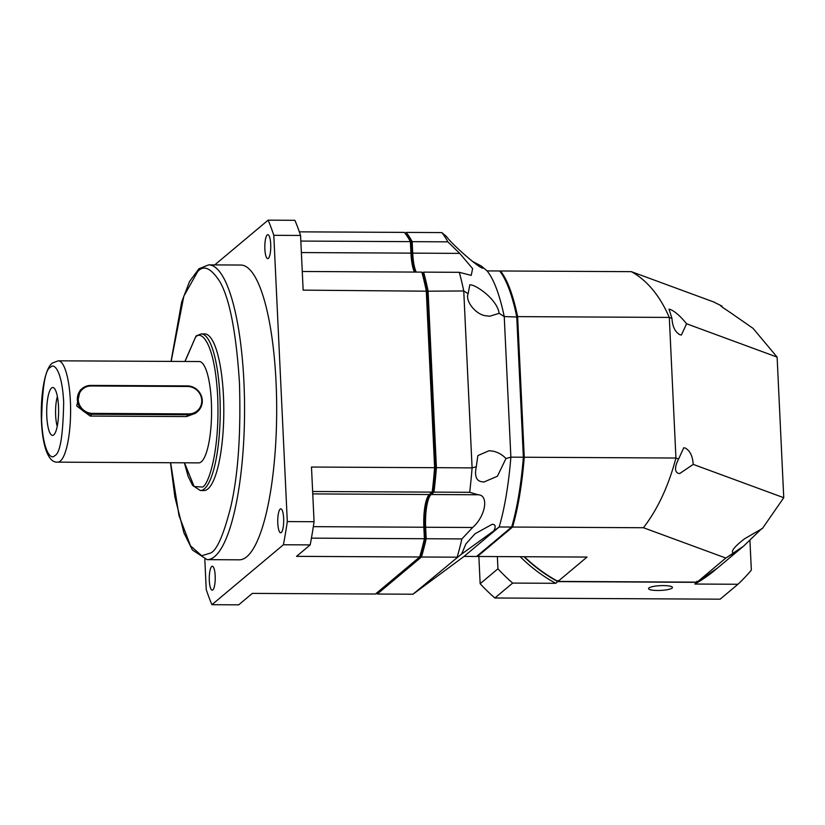 <?xml version="1.0" encoding="UTF-8"?>
<svg xmlns="http://www.w3.org/2000/svg" width="825" height="825" viewBox="0 0 825 825"><rect width="100%" height="100%" fill="white"/><g stroke="black" fill="none" stroke-linecap="round" stroke-linejoin="round"><path stroke-width="1.24" d="M430.289 493.721L431.124 494.526L433.991 492.123A188.853 46.963 -89.7 0 0 436.404 467.703L428.062 290.782A188.853 46.963 -89.7 0 0 423.617 272.126L422.647 273.116A187.925 46.736 90.3 0 1 426.958 291.194L463.753 290.967L468.136 293.741C464.939 301.28 476.252 315.067 486.276 315.841L489.916 316.202L499.115 313.314L504.24 316.552A149.232 37.115 -89.7 0 0 487.101 270.909L481.367 266.062L472.663 261.473M481.367 266.062C483.316 268.125 483.481 268.733 481.852 267.898C475.458 265.238 449.553 241.797 446.727 236.734L441.829 232.588L406.147 232.403L405.24 233.351A187.925 46.736 90.3 0 1 411.077 242.292L411.593 253.327A28.555 7.105 -89.7 0 0 414.851 272.075A28.555 7.105 -89.7 0 1 411.593 253.327L412.717 253.141A27.637 6.868 -89.7 0 0 416.223 272.085M482.8 268.249L481.852 267.898M468.136 293.741L469.796 284.769L472.024 285.12C479.17 287.09 497.434 300.444 499.115 313.314M412.964 594.227L461.691 553.915L465.929 543.871L475.056 533.754L492.257 524.257L493.958 524.597C495.577 525.319 495.547 527.381 493.855 530.805L499.177 526.979L464.062 556.421L412.964 594.227L377.272 594.041L376.396 593.092M461.691 553.915L459.896 555.411M460.237 555.07L493.855 530.805M464.062 556.421L476.551 556.483L511.665 527.041A149.232 37.115 -89.7 0 0 523.359 457.225L524.019 457.184A148.314 36.888 -89.7 0 1 512.459 526.195L511.665 527.041L499.177 526.979A149.232 37.115 -89.7 0 0 510.871 457.163L505.962 458.514C502.25 454.616 497.815 452.141 492.649 451.089L489.008 450.739L477.85 455.617L476.293 466.723L472.096 467.888L435.28 467.651A187.925 46.736 90.3 0 1 432.939 491.318L429.33 494.526A27.637 6.868 90.3 0 0 428.99 494.856A27.637 6.868 90.3 0 0 423.854 527.237L424.401 538.725A188.853 46.963 90.3 0 1 419.667 556.988L420.461 556.143A187.925 46.736 90.3 0 0 425.04 538.467A187.925 46.736 90.3 0 1 420.461 556.143L421.451 556.999A188.853 46.963 -89.7 0 0 426.185 538.735L311.427 538.137M505.962 458.514L497.423 476.221L483.945 482.027L481.284 481.676C476.138 480.562 474.468 475.571 476.293 466.723M377.272 594.041L421.451 556.999L457.143 557.184A188.853 46.963 -89.7 0 0 461.876 538.921L426.185 538.735L425.638 527.247L424.524 527.433A28.555 7.105 -89.7 0 1 429.412 494.464A28.555 7.105 -89.7 0 0 424.524 527.433L425.04 538.467L424.524 527.433L423.854 527.237L313.325 526.659M312.644 491.494L432.207 492.113A188.853 46.963 90.3 0 0 434.62 467.692L311.489 467.043L314.067 521.72L287.306 521.586L273.797 235.321L300.568 235.455L303.146 290.132L426.958 291.194L435.28 467.651L434.62 467.692L426.278 290.771A188.853 46.963 90.3 0 0 421.833 272.116L422.647 273.116A187.925 46.736 90.3 0 1 426.958 291.194L435.28 467.651A187.925 46.736 90.3 0 1 432.939 491.318L433.991 492.123L469.683 492.308A188.853 46.963 -89.7 0 0 472.096 467.888L463.753 290.967A188.853 46.963 -89.7 0 0 459.308 272.312L423.617 272.126L422.565 273.003M459.308 272.312L471.219 275.385L472.622 268.61L459.711 253.388L412.717 253.141L412.17 241.653L411.077 242.292L411.593 253.327L410.933 253.131A27.637 6.868 90.3 0 0 414.439 272.075M459.711 253.388L447.862 241.838L412.17 241.653A188.853 46.963 -89.7 0 0 406.147 232.403L405.137 233.248M472.642 527.495C485.657 516.099 489.122 494.99 478.118 494.773L431.124 494.526A27.637 6.868 -89.7 0 0 425.638 527.247L472.642 527.495L461.876 538.921M447.862 241.838A188.853 46.963 -89.7 0 0 441.829 232.588M478.118 494.773L469.683 492.308M524.019 457.184L517.409 317.037L504.24 316.552L510.871 457.163L523.359 457.225L516.728 316.614A149.232 37.115 -89.7 0 0 499.589 270.971L487.101 270.909M517.409 317.037A148.314 36.888 -89.7 0 0 500.466 271.93L499.589 270.971M211.705 566.486A11.973 2.98 -89.7 0 0 209.282 579.428A11.973 2.98 -89.7 0 0 212.19 590.184A11.973 2.98 -89.7 0 0 212.809 589.927A11.973 2.98 -89.7 0 0 215.222 576.984A11.973 2.98 -89.7 0 0 212.314 566.228A11.973 2.98 -89.7 0 0 211.705 566.486M246.83 556.689A147.397 36.651 -89.7 0 0 276.561 397.341A147.397 36.651 -89.7 0 0 240.797 265.042L208.673 264.866A147.397 36.651 90.3 0 1 244.437 397.176A147.397 36.651 90.3 0 1 214.706 556.524A147.397 36.651 90.3 0 1 207.127 559.649L239.25 559.824A147.397 36.651 -89.7 0 0 246.83 556.689M280.17 509.087A11.973 2.98 -89.7 0 0 277.747 522.029A11.973 2.98 -89.7 0 0 280.655 532.785A11.973 2.98 -89.7 0 0 281.273 532.527A11.973 2.98 -89.7 0 0 283.687 519.585A11.973 2.98 -89.7 0 0 280.778 508.829A11.973 2.98 -89.7 0 0 280.17 509.087M267.238 234.929A11.973 2.98 -89.7 0 0 264.825 247.882A11.973 2.98 -89.7 0 0 267.723 258.627A11.973 2.98 -89.7 0 0 268.342 258.38A11.973 2.98 -89.7 0 0 270.755 245.427A11.973 2.98 -89.7 0 0 267.857 234.682A11.973 2.98 -89.7 0 0 267.238 234.929M207.941 488.885A78.303 19.47 -89.7 0 0 223.74 404.229A78.303 19.47 -89.7 0 0 204.744 333.939L201.176 333.919A78.303 19.47 90.3 0 1 220.172 404.209A78.303 19.47 90.3 0 1 204.373 488.864A78.303 19.47 90.3 0 1 200.351 490.524L203.919 490.545A78.303 19.47 -89.7 0 0 207.941 488.885M197.474 411.634L195.525 413.263L186.522 416.573L90.162 416.068L76.725 405.983L80.221 390.173L82.17 388.544A14.737 13.973 -130 0 1 90.956 385.409L187.316 385.914A14.737 13.973 -130 0 1 202.28 400.414A14.737 13.973 -130 0 1 197.474 411.634A14.737 13.973 -130 0 1 188.678 414.769L92.317 414.263A14.737 13.973 -130 0 1 77.364 399.764A14.737 13.973 -130 0 1 82.17 388.544M201.321 461.804A50.665 12.602 -89.7 0 0 211.54 407.024A50.665 12.602 -89.7 0 0 199.248 361.546L58.266 360.814A50.665 12.602 90.3 0 1 70.558 406.292A50.665 12.602 90.3 0 1 60.338 461.072A50.665 12.602 90.3 0 1 57.74 462.144L198.712 462.877A50.665 12.602 -89.7 0 0 201.321 461.804M92.462 413.387A14.004 13.272 -130 0 1 78.251 399.62A14.004 13.272 -130 0 1 91.173 385.976L187.533 386.482A14.004 13.272 -130 0 1 201.743 400.259A14.004 13.272 -130 0 1 188.822 413.892L92.462 413.387L90.162 416.068M51.542 388.008A23.956 5.961 -89.7 0 0 46.767 415.666A23.956 5.961 -89.7 0 0 53.408 435.136A23.956 5.961 -89.7 0 0 53.749 434.888A23.956 5.961 -89.7 0 0 58.606 410.778A23.956 5.961 -89.7 0 0 53.656 387.771A23.956 5.961 -89.7 0 0 51.542 388.008M57.389 396.567A19.346 4.816 -89.7 0 0 57.234 426.381M300.836 241.065L410.386 241.642A188.853 46.963 90.3 0 0 404.363 232.392L405.24 233.351A187.925 46.736 90.3 0 1 411.077 242.292L410.386 241.642L410.933 253.131L301.373 252.563M211.932 604.694L238.703 604.838L252.357 593.392L375.488 594.031L419.667 556.988L296.536 556.349L310.19 544.902L283.418 544.758L211.932 604.694A221.09 54.986 90.3 0 1 206.24 589.545L204.827 559.433M421.833 272.116L302.27 271.487M404.363 232.392L299.351 231.846M300.568 235.455A221.09 54.986 90.3 0 0 294.876 220.306L268.115 220.162L214.758 264.897M287.306 521.586A221.09 54.986 90.3 0 1 283.418 544.758M268.115 220.162A221.09 54.986 90.3 0 1 273.797 235.321M314.067 521.72A221.09 54.986 90.3 0 1 310.19 544.902M672.107 588.091A11.973 2.392 -2.7 0 1 659.082 590.473A11.973 2.392 -2.7 0 1 648.543 588.596A11.973 2.392 -2.7 0 1 648.904 587.977A11.973 2.392 -2.7 0 1 661.928 585.595A11.973 2.392 -2.7 0 1 672.468 587.472A11.973 2.392 -2.7 0 1 672.107 588.091M737.942 584.265L720.153 599.177L494.876 597.991L512.665 583.079L555.73 583.306L557.762 581.604L696.908 582.337L694.877 584.038L737.942 584.265A175.034 165.887 -130 0 0 751.338 570.127L749.935 540.478M717.317 568.178A149.232 141.446 -130 0 1 717.173 568.301L715.151 569.993A149.232 141.446 -130 0 1 694.877 584.038M717.173 568.301A149.232 141.446 -130 0 1 696.908 582.337L696.857 581.243M558.174 580.522L557.762 581.604A149.232 141.446 -130 0 1 523.999 556.731M520.224 556.71A149.232 141.446 50 0 0 555.73 583.306M497.362 556.597L497.939 568.796A175.034 165.887 50 0 0 512.665 583.079M497.939 568.796L480.15 583.708A175.034 165.887 50 0 0 494.876 597.991M480.15 583.708L478.861 556.493M733.755 553.152L725.804 558.04L697.135 582.151L717.399 568.105L743.645 546.098L725.887 558.04M725.804 558.04L643.448 527.732C657.711 509.2 668.539 485.966 675.933 458.03L678.593 459.009C674.716 466.672 674.52 471.415 678.006 473.251L679.728 473.54L693.206 464.382L783.75 497.712L762.486 528.402L744.944 538.55C739.571 542.479 729.032 551.399 733.446 553.08L733.683 553.152M761.692 528.66L743.645 546.098M693.206 464.382C692.701 456.173 690.051 450.728 685.255 448.047L683.76 447.758L678.593 459.009M643.448 527.732L512.562 527.051A149.232 37.115 -89.7 0 0 524.257 457.236L675.933 458.03L669.302 317.419L671.962 318.398C672.468 326.607 675.118 332.052 679.913 334.733L681.409 335.012L686.575 323.771L777.119 357.101L783.75 497.712M671.962 318.398L669.003 309.158L670.282 309.437C675.046 311.448 680.481 316.222 686.575 323.771M777.119 357.101L753.05 328.36L734.178 315.243C728.114 310.839 717.533 304.435 721.803 306.085L721.978 306.921M512.562 527.051L477.448 556.483L587.039 557.061L557.989 581.419L697.135 582.151M524.422 556.731A149.232 141.446 50 0 0 557.989 581.419M524.257 457.236L517.626 316.625A149.232 37.115 -89.7 0 0 500.486 270.982L499.981 271.394M722.04 306.168L713.728 301.981L631.373 271.662C647.212 280.459 659.856 295.711 669.302 317.419L517.626 316.625M631.373 271.662L500.486 270.982M713.728 301.981L722.112 306.168M720.813 305.797L721.803 306.085M171.157 361.402L183.841 296.134L197.701 271.59C203.713 264.588 211.179 268.073 220.1 282.047C229.773 299.331 236.228 332.908 239.456 382.79C241.003 434.094 238.085 475.53 230.711 507.097C223.74 534.394 217.161 549.656 210.963 552.905L201.733 555.751L190.523 545.861L178.994 515.604L170.62 462.732M185.006 361.474L195.453 337.373C200.774 329.783 214.799 341.364 217.666 396.547C220.028 452.152 208.117 485.482 202.507 487.049L194.153 486.533L184.47 462.804M54.728 455.627C51.583 460.113 43.302 453.276 41.611 420.698C42.25 386.935 45.231 369.126 50.562 367.269C53.707 362.783 61.988 369.621 63.68 402.198C63.051 435.961 60.07 453.771 54.728 455.627M186.522 416.573L188.822 413.892M312.757 493.907L429.33 494.526M187.533 386.482L187.316 385.914M90.956 385.409L91.173 385.976M208.673 264.866L198.897 268.785L189.513 281.573L181.675 302.002L171.023 361.402M170.486 462.732L174.859 496.908L183.923 532.816L192.39 549.986L207.127 559.649M201.176 333.919L196.051 335.971L184.903 361.474M184.367 462.804L188.121 476.324L192.607 485.43L200.351 490.524M58.266 360.814L52.367 363.062C37.311 373.642 36.156 464.434 57.74 462.144"/></g></svg>
